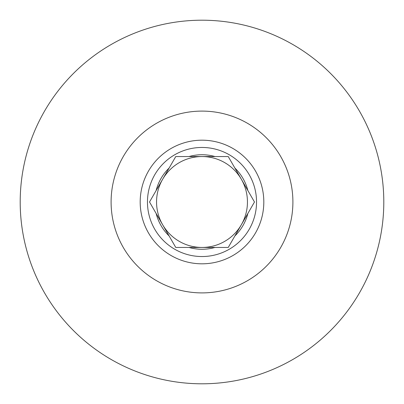 <?xml version="1.0" encoding="UTF-8"?>
<svg xmlns="http://www.w3.org/2000/svg" width="404" height="404" viewBox="0 0 404 404"><rect width="100%" height="100%" fill="white"/><g stroke="black" fill="none" stroke-linecap="round" stroke-linejoin="round"><path stroke-width="0.61" d="M383.8 202A181.8 181.8 0 0 0 202 20.2A181.8 181.8 0 0 0 20.2 202A181.8 181.8 0 0 0 202 383.8A181.8 181.8 0 0 0 383.8 202M292.9 202A90.9 90.9 0 0 0 202 111.1A90.9 90.9 0 0 0 111.1 202A90.9 90.9 0 0 0 202 292.9A90.9 90.9 0 0 0 292.9 202M263.812 202A61.812 61.812 0 0 1 202 263.812A61.812 61.812 0 0 1 140.188 202A61.812 61.812 0 0 1 202 140.188A61.812 61.812 0 0 1 263.812 202M256.54 202A54.54 54.54 0 0 0 202 147.46A54.54 54.54 0 0 0 147.46 202A54.54 54.54 0 0 0 202 256.54A54.54 54.54 0 0 0 256.54 202M175.76 247.45L169.13 235.966A47.268 47.268 0 0 1 156.146 213.484L149.52 202L175.76 156.55L228.24 156.55L254.48 202L247.854 213.484A47.268 47.268 0 0 1 234.87 235.966L228.24 247.45L214.984 247.45A47.268 47.268 0 0 1 189.016 247.45L175.76 247.45M156.146 213.484L169.13 235.966M241.36 224.725A45.45 45.45 0 0 1 162.64 224.725A45.45 45.45 0 0 1 202 156.55A45.45 45.45 0 0 1 241.36 224.725A45.45 45.45 0 0 1 162.64 224.725M162.64 179.275A45.45 45.45 0 0 1 241.36 179.275M189.016 247.45L214.984 247.45M247.854 213.484L234.87 235.966M247.854 190.516A47.268 47.268 0 0 0 234.87 168.034M214.984 156.55A47.268 47.268 0 0 0 189.016 156.55M169.13 168.034A47.268 47.268 0 0 0 156.146 190.516"/></g></svg>
